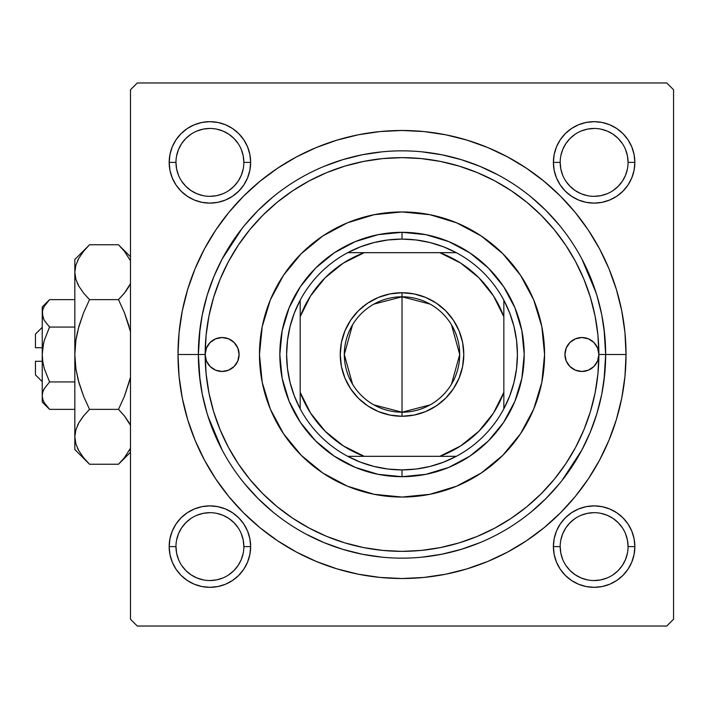 <?xml version="1.0" encoding="UTF-8"?>
<svg xmlns="http://www.w3.org/2000/svg" width="709" height="709" viewBox="0 0 709 709"><rect width="100%" height="100%" fill="white"/><g stroke="black" fill="none" stroke-linecap="round" stroke-linejoin="round"><path stroke-width="1.06" d="M198.786 341.437L200.009 328.719L198.369 354.5L178.003 354.5A224.017 224.017 0 0 1 402.021 130.483A224.017 224.017 0 0 1 626.029 354.5L605.663 354.5L604.033 328.719M243.852 546.621L243.852 546.612A33.943 33.943 0 0 0 209.908 512.669A33.943 33.943 0 0 0 175.965 546.612L169.176 546.612A40.732 40.732 0 0 1 209.908 505.88A40.732 40.732 0 0 1 250.64 546.612L243.852 546.612A33.943 33.943 0 0 1 209.908 580.547A33.943 33.943 0 0 1 175.965 546.612A33.943 33.943 0 0 1 209.908 512.669A33.943 33.943 0 0 1 243.852 546.612L243.196 539.983L241.264 533.62M175.965 162.379L175.965 162.388A33.943 33.943 0 0 0 209.908 196.331A33.943 33.943 0 0 0 243.852 162.388A33.943 33.943 0 0 0 209.908 128.453A33.943 33.943 0 0 0 175.965 162.388L169.176 162.388A40.732 40.732 0 0 1 209.908 121.664A40.732 40.732 0 0 1 250.64 162.388L243.852 162.388A33.943 33.943 0 0 1 209.908 196.331A33.943 33.943 0 0 1 175.965 162.388A33.943 33.943 0 0 1 209.908 128.453A33.943 33.943 0 0 1 243.852 162.388L243.196 155.767L241.264 149.404M560.19 162.379L560.19 162.388A33.943 33.943 0 0 0 594.124 196.331A33.943 33.943 0 0 0 628.068 162.388A33.943 33.943 0 0 0 594.124 128.453A33.943 33.943 0 0 0 560.19 162.388L553.401 162.388A40.732 40.732 0 0 1 594.124 121.664A40.732 40.732 0 0 1 634.856 162.388L628.068 162.388A33.943 33.943 0 0 1 594.124 196.331A33.943 33.943 0 0 1 560.19 162.388A33.943 33.943 0 0 1 594.124 128.453A33.943 33.943 0 0 1 628.068 162.388L627.412 155.767L625.489 149.404M628.068 546.621L628.068 546.612A33.943 33.943 0 0 0 594.124 512.669A33.943 33.943 0 0 0 560.19 546.612L553.401 546.612A40.732 40.732 0 0 1 594.124 505.88A40.732 40.732 0 0 1 634.856 546.612L628.068 546.612A33.943 33.943 0 0 1 594.124 580.547A33.943 33.943 0 0 1 560.19 546.612A33.943 33.943 0 0 1 594.124 512.669A33.943 33.943 0 0 1 628.068 546.612L627.412 539.983L625.489 533.62M596.118 292.87L581.903 259.033M242.194 228.298L222.13 259.033M666.761 82.971L137.271 82.971L666.761 82.971L673.55 89.759L673.55 619.241L673.55 89.759L666.761 82.971M130.483 619.241L130.483 89.759L137.271 82.971L130.483 89.759L130.483 619.241L137.271 626.029L130.483 619.241M666.761 626.029L137.271 626.029L666.761 626.029L673.55 619.241L666.761 626.029M604.033 380.281L605.663 354.5L626.029 354.5L624.957 332.539L621.731 310.799L616.387 289.476L608.978 268.773L599.584 248.903L588.275 230.044L575.185 212.39L560.42 196.101L544.131 181.336L526.477 168.237L507.617 156.937L487.748 147.534L467.045 140.134L445.722 134.79L423.973 131.564L402.021 130.483L380.059 131.564L358.311 134.79L336.988 140.134L316.294 147.534L296.415 156.937L277.565 168.237L259.902 181.336L243.612 196.101L228.856 212.39L215.758 230.044L204.458 248.903L195.055 268.773L187.655 289.476L182.31 310.799L179.085 332.539L178.003 354.5L179.085 376.461L182.31 398.201L187.655 419.524L195.055 440.227L204.458 460.097L215.758 478.956L228.856 496.61L243.612 512.899L259.902 527.664L277.565 540.763L296.415 552.063L316.294 561.466L336.988 568.866L358.311 574.21L380.059 577.436L402.021 578.517L423.973 577.436L445.722 574.21L467.045 568.866L487.748 561.466L507.617 552.063L526.477 540.763L544.131 527.664L560.42 512.899L575.185 496.61L588.275 478.956L599.584 460.097L608.978 440.227L616.387 419.524L621.731 398.201L624.957 376.461L626.029 354.5A224.017 224.017 0 0 1 402.021 578.517A224.017 224.017 0 0 1 178.003 354.5L198.369 354.5L200.009 380.281L198.369 354.5A203.651 203.651 0 0 0 402.021 558.151A203.651 203.651 0 0 0 605.663 354.5L598.875 354.5A196.863 196.863 0 0 1 402.021 551.363A196.863 196.863 0 0 1 205.158 354.5A16.972 16.972 0 0 1 222.13 337.528A16.972 16.972 0 0 1 239.101 354.5L237.807 360.996L234.13 366.5L228.626 370.178L222.13 371.472L215.633 370.178L210.13 366.5L206.452 360.996L205.158 354.5L198.369 354.5A203.651 203.651 0 0 1 402.021 150.849A203.651 203.651 0 0 1 605.663 354.5A203.651 203.651 0 0 1 402.021 558.151A203.651 203.651 0 0 1 198.369 354.5L205.158 354.5L206.452 348.004L210.13 342.5L215.633 338.822L222.13 337.528L228.626 338.822L234.13 342.5L237.807 348.004L239.101 354.5A16.972 16.972 0 0 1 222.13 371.472A16.972 16.972 0 0 1 205.158 354.5L206.106 373.794L208.942 392.901L213.631 411.645L220.144 429.831L228.404 447.299L238.33 463.872L249.843 479.39L262.817 493.703L277.13 506.678L292.649 518.182L309.221 528.116L326.681 536.376L344.875 542.881L363.611 547.578L382.718 550.414L402.021 551.363L421.314 550.414L440.422 547.578L459.166 542.881L477.352 536.376L494.82 528.116L511.384 518.182L526.902 506.678L541.215 493.703L554.19 479.39L565.702 463.872L575.637 447.299L583.897 429.831L590.402 411.645L595.099 392.901L597.935 373.794L598.875 354.5L597.59 360.996L593.912 366.5L588.399 370.178L581.912 371.472L575.416 370.178L569.912 366.5L566.225 360.996L564.94 354.5A16.972 16.972 0 0 1 581.912 337.528A16.972 16.972 0 0 1 598.875 354.5L597.935 335.206L595.099 316.099L590.402 297.355L583.897 279.169L575.637 261.701L565.702 245.128L554.19 229.61L541.215 215.297L526.902 202.322L511.384 190.818L494.82 180.884L477.352 172.624L459.166 166.119L440.422 161.422L421.314 158.586L402.021 157.637L382.718 158.586L363.611 161.422L344.875 166.119L326.681 172.624L309.221 180.884L292.649 190.818L277.13 202.322L262.817 215.297L249.843 229.61L238.33 245.128L228.404 261.701L220.144 279.169L213.631 297.355L208.942 316.099L206.106 335.206L205.158 354.5A196.863 196.863 0 0 1 402.021 157.637A196.863 196.863 0 0 1 598.875 354.5L605.663 354.5A203.651 203.651 0 0 0 402.021 150.849A203.651 203.651 0 0 0 198.369 354.5M207.914 416.13L222.13 449.967M561.847 480.702L581.903 449.967M169.965 154.447L169.176 162.388L169.965 154.447L169.176 162.388L169.965 170.337L172.278 177.977L176.045 185.022L181.105 191.191L187.282 196.26L194.319 200.018L201.968 202.34L209.908 203.12L217.858 202.34L225.497 200.018L232.534 196.26L238.711 191.191L243.772 185.022L247.538 177.977L249.86 170.337L250.64 162.388L249.86 154.447L247.538 146.807L243.772 139.762L238.711 133.593L232.534 128.524L225.497 124.757L217.858 122.444L209.908 121.664L201.968 122.444L194.319 124.757L187.282 128.524L181.105 133.593L176.045 139.762L172.278 146.807L169.965 154.447L169.176 162.388L169.965 170.337M169.965 538.663L169.176 546.612L169.965 538.663L169.176 546.612L169.965 554.553L172.278 562.193L176.045 569.238L181.105 575.407L187.282 580.476L194.319 584.243L201.968 586.556L209.908 587.336L217.858 586.556L225.497 584.243L232.534 580.476L238.711 575.407L243.772 569.238L247.538 562.193L249.86 554.553L250.64 546.612L249.86 538.663L247.538 531.023L243.772 523.978L238.711 517.809L232.534 512.74L225.497 508.982L217.858 506.66L209.908 505.88L201.968 506.66L194.319 508.982L187.282 512.74L181.105 517.809L176.045 523.978L172.278 531.023L169.965 538.663L169.176 546.612L169.965 554.553M554.181 154.447L553.401 162.388L554.181 154.447L553.401 162.388L554.181 170.337L556.494 177.977L560.261 185.022L565.33 191.191L571.498 196.26L578.544 200.018L586.183 202.34L594.124 203.12L602.074 202.34L609.713 200.018L616.759 196.26L622.927 191.191L627.997 185.022L631.754 177.977L634.076 170.337L634.856 162.388L634.076 154.447L631.754 146.807L627.997 139.762L622.927 133.593L616.759 128.524L609.713 124.757L602.074 122.444L594.124 121.664L586.183 122.444L578.544 124.757L571.498 128.524L565.33 133.593L560.261 139.762L556.494 146.807L554.181 154.447L553.401 162.388L554.181 170.337M554.181 538.663L553.401 546.612L554.181 538.663L553.401 546.612L554.181 554.553L556.494 562.193L560.261 569.238L565.33 575.407L571.498 580.476L578.544 584.243L586.183 586.556L594.124 587.336L602.074 586.556L609.713 584.243L616.759 580.476L622.927 575.407L627.997 569.238L631.754 562.193L634.076 554.553L634.856 546.612L634.076 538.663L631.754 531.023L627.997 523.978L622.927 517.809L616.759 512.74L609.713 508.982L602.074 506.66L594.124 505.88L586.183 506.66L578.544 508.982L571.498 512.74L565.33 517.809L560.261 523.978L556.494 531.023L554.181 538.663L553.401 546.612L554.181 554.553M634.076 170.337L634.856 162.388L634.076 170.337L634.856 162.388L634.076 154.447M602.074 122.444L594.124 121.664L602.074 122.444L594.124 121.664L586.183 122.444M586.183 202.34L594.124 203.12L586.183 202.34L594.124 203.12L602.074 202.34M249.86 170.337L250.64 162.388L249.86 170.337L250.64 162.388L249.86 154.447M217.858 122.444L209.908 121.664L217.858 122.444L209.908 121.664L201.968 122.444M201.968 202.34L209.908 203.12L201.968 202.34L209.908 203.12L217.858 202.34M249.86 554.553L250.64 546.612L249.86 554.553L250.64 546.612L249.86 538.663M217.858 506.66L209.908 505.88L217.858 506.66L209.908 505.88L201.968 506.66M201.968 586.556L209.908 587.336L201.968 586.556L209.908 587.336L217.858 586.556M634.076 554.553L634.856 546.612L634.076 554.553L634.856 546.612L634.076 538.663M602.074 506.66L594.124 505.88L602.074 506.66L594.124 505.88L586.183 506.66M586.183 586.556L594.124 587.336L586.183 586.556L594.124 587.336L602.074 586.556M243.196 553.233L241.264 559.596L238.127 565.463L233.908 570.612L228.759 574.839M203.288 579.9L196.925 577.968L191.049 574.831L185.909 570.612L181.69 565.463M176.621 539.983L178.553 533.62L181.69 527.753L185.909 522.613L191.04 518.394M228.777 518.394L233.908 522.613L238.127 527.753M622.342 565.472L618.124 570.612L612.984 574.831M587.504 579.9L581.141 577.968L575.274 574.831L570.125 570.612L565.906 565.463M560.837 539.983L562.769 533.62L565.906 527.753L570.125 522.613L575.265 518.394M612.993 518.394L618.124 522.613L622.342 527.744M622.342 181.256L618.124 186.387L612.993 190.606M575.265 190.606L570.125 186.387L565.906 181.247M560.837 155.767L562.769 149.404L565.906 143.537L570.125 138.388L575.274 134.169M600.745 129.1L607.117 131.032L612.984 134.169L618.124 138.388L622.342 143.528M243.196 169.017L241.264 175.38L238.127 181.247L233.908 186.387L228.777 190.606M191.04 190.606L185.909 186.387L181.69 181.247M176.621 155.767L178.553 149.404L181.69 143.537L185.909 138.388L191.058 134.161M216.529 129.1L222.901 131.032L228.768 134.169L233.908 138.388L238.127 143.537M560.19 546.612A33.943 33.943 0 0 0 594.124 580.547A33.943 33.943 0 0 0 628.068 546.612L634.856 546.612A40.732 40.732 0 0 1 594.124 587.336A40.732 40.732 0 0 1 553.401 546.612L560.19 546.612L560.837 553.233L562.769 559.596M594.115 580.547L600.745 579.9L607.117 577.968M622.351 565.463L625.489 559.596L627.412 553.233M612.984 518.385L607.117 515.248L600.745 513.316M594.142 512.669L587.504 513.316L581.141 515.248M175.965 546.612A33.943 33.943 0 0 0 209.908 580.547A33.943 33.943 0 0 0 243.852 546.612L250.64 546.612A40.732 40.732 0 0 1 209.908 587.336A40.732 40.732 0 0 1 169.176 546.612L175.965 546.612L176.621 553.233L178.553 559.596M209.899 580.547L216.529 579.9L222.901 577.968M228.768 518.385L222.901 515.248L216.529 513.316M209.917 512.669L203.288 513.316L196.925 515.248M243.852 162.388L250.64 162.388A40.732 40.732 0 0 1 209.908 203.12A40.732 40.732 0 0 1 169.176 162.388L175.965 162.388L176.621 169.017L178.553 175.38M191.049 190.615L196.925 193.752L203.288 195.684M209.899 196.331L216.529 195.684L222.901 193.752M209.917 128.453L203.288 129.1L196.925 131.032M628.068 162.388L634.856 162.388A40.732 40.732 0 0 1 594.124 203.12A40.732 40.732 0 0 1 553.401 162.388L560.19 162.388L560.837 169.017L562.769 175.38M575.274 190.615L581.141 193.752L587.504 195.684M594.115 196.331L600.745 195.684L607.117 193.752M622.351 181.247L625.489 175.38L627.412 169.017M594.142 128.453L587.504 129.1L581.141 131.032M544.574 354.5A142.553 142.553 0 0 1 402.021 497.053A142.553 142.553 0 0 1 259.467 354.5L262.206 326.689L270.315 299.942L283.485 275.305L301.219 253.698L322.817 235.973L347.463 222.794L374.21 214.685L402.021 211.947L429.831 214.685L456.569 222.794L481.216 235.973L502.823 253.698L520.548 275.305L533.717 299.942L541.836 326.689L544.574 354.5L541.836 382.311L533.717 409.058L520.548 433.695L502.823 455.302L481.216 473.027L456.569 486.206L429.831 494.315L402.021 497.053L374.21 494.315L347.463 486.206L322.817 473.027L301.219 455.302L283.485 433.695L270.315 409.058L262.206 382.311L259.467 354.5A142.553 142.553 0 0 1 402.021 211.947A142.553 142.553 0 0 1 544.574 354.5A142.553 142.553 0 0 0 533.735 299.987M533.709 299.907A142.553 142.553 0 0 0 456.614 222.812M456.534 222.777A142.553 142.553 0 0 0 347.507 222.777M347.428 222.812A142.553 142.553 0 0 0 270.333 299.907M199.353 374.458L202.287 394.231L207.134 413.613L213.87 432.437M244.596 483.698L258.014 498.498L272.823 511.925M306.022 534.099L324.084 542.651L342.899 549.378L362.29 554.234L382.054 557.168M421.979 557.168L441.751 554.234L461.134 549.378L479.949 542.651M531.209 511.925L546.019 498.498L559.436 483.698M581.619 450.499L590.163 432.437L596.898 413.613L601.755 394.231L604.688 374.458M604.688 334.542L601.755 314.769L596.898 295.387L590.163 276.563M559.436 225.302L546.019 210.502L531.209 197.075M498.019 174.901L479.949 166.349L461.134 159.622L441.751 154.766L421.979 151.832M382.054 151.832L362.29 154.766L342.899 159.622L324.084 166.349M272.823 197.075L258.014 210.502L244.596 225.302M222.413 258.501L213.87 276.563L207.134 295.387L202.287 314.769L199.353 334.542M564.94 354.5L566.225 348.004L569.912 342.5L575.416 338.822L581.912 337.528L588.399 338.822L593.912 342.5L597.59 348.004L598.875 354.5A16.972 16.972 0 0 1 581.912 371.472A16.972 16.972 0 0 1 564.94 354.5M279.825 354.5L282.173 330.66L289.13 307.741L300.421 286.613L315.62 268.099L334.134 252.9L355.262 241.609L378.181 234.661L402.021 232.313L425.852 234.661L448.779 241.609L469.899 252.9L488.421 268.099L503.612 286.613L514.902 307.741L521.859 330.66L524.208 354.5L521.859 378.34L514.902 401.259L503.612 422.387L488.421 440.901L469.899 456.1L448.779 467.391L425.852 474.339L402.021 476.687L378.181 474.339L355.262 467.391L334.134 456.1L315.62 440.901L300.421 422.387L289.13 401.259L282.173 378.34L279.825 354.5M259.467 354.5A142.553 142.553 0 0 0 270.297 409.013M270.333 409.093A142.553 142.553 0 0 0 347.428 486.188M347.507 486.223A142.553 142.553 0 0 0 456.534 486.223M456.614 486.188A142.553 142.553 0 0 0 533.709 409.093M231.559 340.391L231.063 340.072M572.482 368.609L572.978 368.928M430.168 404.866L402.021 412.204A57.704 57.704 0 0 0 459.716 354.5A57.704 57.704 0 0 0 402.021 296.796L402.021 292.728A61.772 61.772 0 0 1 463.792 354.5A61.772 61.772 0 0 1 402.021 416.272L402.021 296.796A57.704 57.704 0 0 1 459.716 354.5A57.704 57.704 0 0 1 402.021 412.204L373.865 404.866M373.865 304.134L402.021 296.796L430.168 304.134M451.482 324.793L459.716 354.5L451.482 384.207M300.191 408.809A115.399 115.399 0 0 1 300.191 300.191L294.324 313.041L290.061 326.512L287.482 340.4L286.613 354.5L287.482 368.6L290.061 382.488L294.324 395.959L300.191 408.809A115.399 115.399 0 0 0 347.711 456.321L360.562 462.197L374.033 466.451L387.92 469.039L402.021 469.899A115.399 115.399 0 0 1 347.711 456.321L456.321 456.321A115.399 115.399 0 0 1 402.021 469.899L416.121 469.039L430.008 466.451L443.479 462.197L456.321 456.321A115.399 115.399 0 0 0 503.842 408.809L509.718 395.959L513.972 382.488L516.551 368.6L517.419 354.5L516.551 340.4L513.972 326.512L509.718 313.041L503.842 300.191A115.399 115.399 0 0 1 503.842 408.809L503.842 300.191A115.399 115.399 0 0 0 456.321 252.679L443.479 246.803L430.008 242.549L416.121 239.961L402.021 239.101L402.021 232.313A122.187 122.187 0 0 0 279.825 354.5A122.187 122.187 0 0 0 402.021 476.687L402.021 469.899L402.021 476.687A122.187 122.187 0 0 1 279.825 354.5A122.187 122.187 0 0 1 402.021 232.313A122.187 122.187 0 0 1 524.208 354.5A122.187 122.187 0 0 1 402.021 476.687A122.187 122.187 0 0 0 524.208 354.5A122.187 122.187 0 0 0 402.021 232.313L402.021 239.101L387.92 239.961L374.033 242.549L360.562 246.803L347.711 252.679A115.399 115.399 0 0 1 456.321 252.679L347.711 252.679A115.399 115.399 0 0 0 300.191 300.191L300.191 408.809A115.399 115.399 0 0 0 347.711 456.321L439.81 456.321L460.664 445.917L478.823 431.302L493.437 413.152L503.842 392.299L503.842 316.701L493.437 295.848L478.823 277.698L460.664 263.083L439.81 252.679L364.222 252.679L343.369 263.083L325.218 277.698L310.604 295.848L300.191 316.701L300.191 392.299L310.604 413.152L325.218 431.302L343.369 445.917L364.222 456.321A108.61 108.61 0 0 1 300.191 392.299L300.191 408.809M402.021 292.728L414.074 293.916L425.657 297.425L436.336 303.133L445.695 310.817L453.379 320.184L459.086 330.864L462.605 342.447L463.792 354.5L462.605 366.553L459.086 378.136L453.379 388.816L445.695 398.183L436.336 405.867L425.657 411.574L414.074 415.084L402.021 416.272L389.968 415.084L378.376 411.574L367.696 405.867L358.337 398.183L350.654 388.816L344.946 378.136L341.428 366.553L340.24 354.5L341.428 342.447L344.946 330.864L350.654 320.184L358.337 310.817L367.696 303.133L378.376 297.425L389.968 293.916L402.021 292.728L402.021 412.204A57.704 57.704 0 0 1 344.317 354.5A57.704 57.704 0 0 1 402.021 296.796A57.704 57.704 0 0 0 344.317 354.5A57.704 57.704 0 0 0 402.021 412.204L402.021 416.272A61.772 61.772 0 0 1 340.24 354.5A61.772 61.772 0 0 1 402.021 292.728M456.321 252.679A115.399 115.399 0 0 1 503.842 300.191L503.842 316.701A108.61 108.61 0 0 0 439.81 252.679L456.321 252.679M503.842 408.809A115.399 115.399 0 0 1 456.321 456.321L439.81 456.321A108.61 108.61 0 0 0 503.842 392.299L503.842 408.809M300.191 300.191A115.399 115.399 0 0 1 347.711 252.679L364.222 252.679A108.61 108.61 0 0 0 300.191 316.701L300.191 300.191M352.55 384.207L344.317 354.5L352.55 324.793M35.45 374.866L35.45 361.289L35.45 374.866L42.239 381.655M42.239 361.289L35.45 361.289L42.239 361.289M49.559 327.035L44.295 340.364L49.586 327.062L74.826 327.062L49.586 327.062L44.304 320.433L42.779 316.95L42.239 313.351L42.762 309.798L44.286 306.306L49.586 299.632L74.826 299.632L49.586 299.632L44.33 306.217M43.896 319.67L42.239 313.351L42.239 306.979L42.77 316.932M42.744 309.86L44.286 306.306L42.762 309.798L42.239 313.351L42.762 316.896L42.239 313.351L42.239 354.5L43.541 343.307M48.221 407.941L49.586 409.368L74.826 409.368L49.586 409.368L44.304 402.739L42.779 399.256L42.239 395.649L42.762 392.104L44.286 388.612L49.586 381.938L44.295 368.636L42.77 361.661L42.239 354.5L42.239 395.649L42.762 392.104L44.286 388.612L49.586 381.938L44.295 388.594L49.586 381.938L74.826 381.938L49.586 381.938L44.295 368.636L42.77 361.661L42.239 354.5L42.77 347.392L44.295 340.373L49.586 327.062L44.295 340.364L42.77 347.339M42.779 392.042L43.471 390.198M87.482 462.135L89.52 464.235L118.5 464.235L89.52 464.235L83.609 457.704L78.965 450.977L75.907 444.011L74.826 436.806L74.826 449.533L74.826 259.467L74.826 272.194L75.881 265.095L78.912 258.111L83.6 251.314L89.52 244.765L118.5 244.765L124.412 251.296L130.483 260.761M130.483 283.635L124.43 293.083L118.5 299.632L89.52 299.632L83.609 293.101L78.965 286.374L75.907 279.408L74.826 272.194L75.898 279.355M120.397 246.705L118.5 244.765L89.52 244.765L88.2 246.112M74.826 436.407L74.826 449.533L89.52 464.235L83.609 457.704L78.965 450.977L75.907 444.011L74.826 436.806L75.881 429.707L78.912 422.715L83.6 415.917L89.52 409.368L83.609 396.296L78.938 382.78L75.898 368.84L74.826 354.5L74.826 436.806L75.881 429.707L78.912 422.715L83.6 415.917L89.52 409.368L118.5 409.368L89.52 409.368L83.609 415.899L89.52 409.368L83.609 396.296L78.176 379.98L75.898 368.84L74.826 354.5L75.881 340.267L78.921 326.282L83.627 312.66L89.52 299.632L83.609 293.101L78.965 286.374L75.907 279.408L74.826 272.194L75.89 265.042M77.21 282.909L78.938 286.33M77.52 260.797L78.912 258.111L75.881 265.095L74.826 272.194L75.881 279.293L74.826 272.194L74.826 354.5L75.881 340.267L78.921 326.282L83.627 312.66L89.52 299.632L118.5 299.632L124.403 312.66L118.5 299.632L124.412 293.101L129.091 286.33L125.458 291.771M124.403 312.66L118.5 299.632L124.421 293.092L118.5 299.632L124.421 312.704L130.483 331.626M78.965 286.374L83.609 293.101L89.52 299.632L83.609 312.704L78.938 326.22L75.89 340.223L77.511 331.723M75.89 340.214L74.826 354.5L75.89 368.786M129.844 379.98L124.421 396.296L118.5 409.368L124.421 396.296L130.483 377.374L124.421 396.296L130.483 377.374L124.403 396.34L118.5 409.368L124.412 415.899L130.483 425.365L129.082 422.67M129.889 424.159L124.412 415.899L129.065 422.626M89.52 409.368L83.609 415.899L78.938 422.67L82.581 417.211M75.898 429.645L74.826 436.806L75.907 444.011M130.483 448.239L124.43 457.686L119.883 462.826M77.52 448.203L78.912 450.889L77.52 448.203M78.185 329.011L83.609 312.704L78.929 326.246L75.898 340.16M77.449 283.44L78.912 286.285L77.449 283.44M87.65 246.688L74.826 259.467M78.912 258.111L83.786 251.075M118.5 409.368L124.784 416.369L118.5 409.368M129.109 450.889L130.483 448.248L124.43 457.686L118.5 464.235L130.483 452.253M120.362 462.321L123.552 458.758M118.5 244.765L130.483 256.747L118.5 244.765L124.412 251.296L130.483 260.752M124.421 312.704L129.082 326.22L124.421 312.704M129.082 286.33L124.43 293.083L129.065 286.374M42.239 402.021L49.586 409.368L44.304 402.739L42.779 399.256L42.239 395.649L42.239 402.021L42.239 395.649L42.762 399.202L42.239 395.649L42.239 313.351L42.779 309.744M42.239 395.454L42.77 392.068M44.286 368.609L42.77 361.661M44.277 320.388L49.586 327.062L44.304 320.433M35.45 347.711L35.45 334.134L35.45 347.711L42.239 347.711L35.45 347.711M43.453 318.749L42.779 316.95M49.586 327.062L44.295 340.364M44.295 368.636L49.586 381.938L44.304 388.567M49.586 409.368L44.304 402.739M118.5 299.632L124.784 292.631M83.237 416.369L78.965 422.626M83.627 396.34L78.938 382.78L75.898 368.84M77.449 425.56L78.938 422.67M74.826 436.806L75.881 443.905M83.201 251.801L83.6 251.314M124.819 457.199L124.43 457.686M43.586 389.959L44.286 388.612M42.779 399.256L42.239 395.649M44.047 341.286L44.286 340.391M42.239 306.979L49.586 299.632M35.45 334.134L42.239 327.345"/></g></svg>
